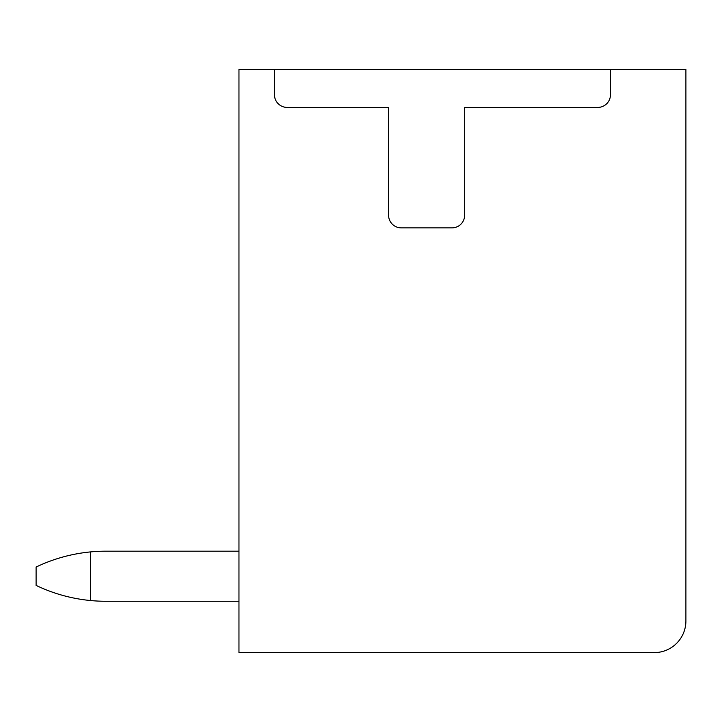 <?xml version="1.0" encoding="UTF-8"?>
<svg xmlns="http://www.w3.org/2000/svg" width="722" height="722" viewBox="0 0 722 722"><rect width="100%" height="100%" fill="white"/><g stroke="black" fill="none" stroke-linecap="round" stroke-linejoin="round"><path stroke-width="1.08" d="M238.964 69.384L238.964 652.616L654.204 652.616A31.696 31.696 0 0 0 685.9 620.92L685.9 69.384L238.964 69.384M610.46 69.384L610.46 94.735A12.68 12.68 0 0 1 597.78 107.416L464.652 107.416L464.652 215.183A12.68 12.68 0 0 1 451.963 227.872L401.261 227.872A12.68 12.68 0 0 1 388.58 215.183L388.58 107.416L287.148 107.416A12.68 12.68 0 0 1 274.468 94.735L274.468 69.384M238.964 551.184L105.836 551.184A161.34 161.34 0 0 0 90.376 551.924C71.433 553.774 53.347 558.81 36.1 567.032L36.1 585.416C53.338 593.646 71.433 598.682 90.376 600.524A161.34 161.34 0 0 0 105.836 601.264L238.964 601.264M90.376 551.924L90.376 600.524"/></g></svg>

